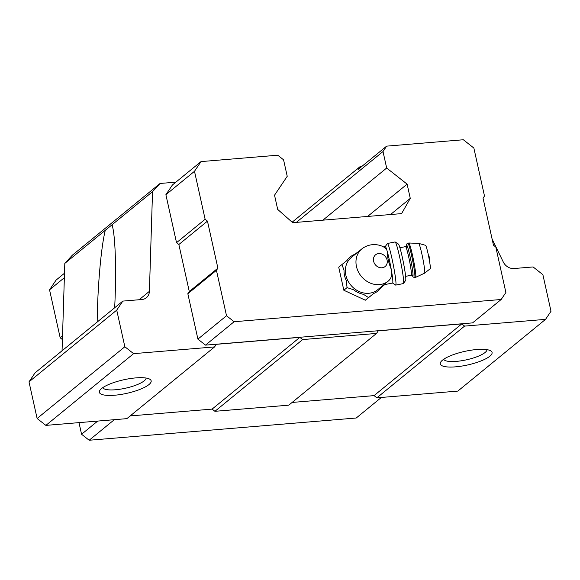 <?xml version="1.0" encoding="UTF-8"?>
<svg xmlns="http://www.w3.org/2000/svg" width="580" height="580" viewBox="0 0 580 580"><rect width="100%" height="100%" fill="white"/><g stroke="black" fill="none" stroke-linecap="round" stroke-linejoin="round"><path stroke-width="0.87" d="M388.491 280.894L388.23 281.119A20.822 17.835 -129.3 0 1 379.4 284.613A20.822 17.835 -129.3 0 1 358.266 271.65A20.822 17.835 -129.3 0 1 361.869 248.878L351.277 257.542A20.822 17.835 -129.3 0 0 347.666 280.314A20.822 17.835 -129.3 0 0 368.8 293.277A20.822 17.835 -129.3 0 0 377.631 289.782L388.23 281.119A20.822 17.835 -129.3 0 0 388.491 280.894C391.022 278.632 392.08 275.601 391.659 271.81L391.188 269.084C388.557 262.689 387.28 256.925 387.353 251.792L386.816 249.958L385.236 247.986M492.094 238.989L503.215 261.885A10.607 9.084 -129.3 0 0 514.01 268.533L533.1 266.945L542.88 274.659L551 311.271L545.562 319.355L457.83 391.094L376.862 397.829L374.057 395.618L292.117 402.44M545.562 319.355L464.587 326.098L461.789 323.887L378.262 330.839L376.522 333.427L288.789 405.166L214.919 411.314L212.113 409.103L130.174 415.925M376.522 333.427L302.651 339.575L299.845 337.371L216.325 344.324L214.578 346.912L126.853 418.644L45.878 425.387L37.12 418.477L29 381.865L35.075 372.831L122.808 301.1L141.897 299.512A10.607 9.084 -129.3 0 0 146.392 297.728A10.607 9.084 -129.3 0 0 149.401 291.341L152.54 191.668L160.073 183.469L175.878 182.149M62.06 350.777L64.808 263.4L72.34 255.2L160.073 183.469M97.179 322.06C97.556 286.926 101.109 246.775 105.292 230.296L112.056 224.764L112.672 227.128C115.558 239.656 116.406 273.84 114.666 307.755M64.808 263.4L105.292 230.296M45.878 425.387L133.61 353.648L124.845 346.746L116.732 310.133L122.808 301.1M37.12 418.477L124.845 346.746M29 381.865L116.732 310.133M112.056 224.764L152.54 191.668M386.635 146.138L463.34 139.751L473.86 148.045L484.496 196.025L483.046 198.179L493.471 245.21L495.813 247.051L505.883 292.487L501.171 299.498L234.11 321.726L226.519 315.745L216.442 270.309L217.892 268.156L207.466 221.125L205.131 219.283L194.496 171.296L201.021 161.595L277.733 155.208L283.569 159.812L287.231 176.305L274.536 195.177L277.689 209.423L292.69 222.684L401.592 213.614L410.27 198.382L407.116 184.143L386.664 168.026L383.01 151.532L386.635 146.138L358.027 169.534L359.839 166.837L361.492 166.699M390.521 214.535L410.27 198.382M367.604 216.442L407.116 184.143M322.893 220.168L386.664 168.026M296.365 222.372L383.01 151.532M292.139 222.191L359.839 166.837M489.853 356.207A26.52 6.946 -12.5 0 1 458.055 366.596A26.52 6.946 -12.5 0 1 440.851 361.862A26.52 6.946 -12.5 0 1 464.674 351.4A26.52 6.946 -12.5 0 1 490.695 350.813A26.52 6.946 -12.5 0 1 489.853 356.207M376.862 397.829L464.587 326.098M374.057 395.618L461.789 323.887M214.919 411.314L302.651 339.575M212.113 409.103L299.845 337.371M148.937 384.591A26.52 6.946 -12.5 0 1 117.131 394.98A26.52 6.946 -12.5 0 1 99.927 390.246A26.52 6.946 -12.5 0 1 123.757 379.777A26.52 6.946 -12.5 0 1 149.778 379.197A26.52 6.946 -12.5 0 1 148.937 384.591M214.578 346.912L133.61 353.648M501.171 299.498L472.562 322.886L205.501 345.122L197.911 339.133L187.833 293.705L189.29 291.544L178.857 244.513L176.523 242.672L165.887 194.692L172.412 184.984L201.021 161.595M146.088 378.044A22.214 5.814 -12.5 0 1 144.188 380.85A22.214 5.814 -12.5 0 1 121.082 389.057A22.214 5.814 -12.5 0 1 102.783 387.643M487.004 349.66A22.214 5.814 -12.5 0 1 485.112 352.473A22.214 5.814 -12.5 0 1 461.999 360.68A22.214 5.814 -12.5 0 1 443.707 359.259M62.408 339.554L60.182 337.799L49.547 289.812L64.358 277.704M60.182 337.799L62.524 335.878M49.547 289.812L56.072 280.111L64.496 273.224M114.311 419.688L89.168 440.249L356.221 418.013L381.364 397.459M89.168 440.249L81.57 434.26L97.701 421.073M81.57 434.26L78.989 422.624M205.131 219.283L176.523 242.672M194.496 171.296L165.887 194.692M234.11 321.726L205.501 345.122M226.519 315.745L197.911 339.133M216.442 270.309L187.833 293.705M217.892 268.156L189.29 291.544M207.466 221.125L178.857 244.513M384.765 284.599L381.118 287.564M373.832 293.407L365.335 300.208L343.839 290.246L338.72 267.162L347.05 260.42A21.96 18.806 -129.3 0 1 354.605 254.374L358.643 251.517M384.924 284.468L381.22 287.419A21.96 18.806 -129.3 0 1 373.672 293.473L368.539 297.591L363.457 294.321A21.96 18.806 -129.3 0 1 353.553 289.724L347.043 287.622L346.376 280.814A21.96 18.806 -129.3 0 1 344.02 270.178L341.924 264.538M347.043 287.622L343.839 290.246M368.539 297.591L365.335 300.208M391.188 269.084A18.567 1.385 -101.3 0 0 387.353 251.792M386.816 249.958A18.567 1.385 -101.3 0 0 385.316 246.616L383.554 246.971M383.713 284.809L392.616 283.025A18.567 1.385 -101.3 0 0 391.659 271.81M418.673 243.382A15.196 1.131 -101.3 0 1 422.726 258.056A15.196 1.131 -101.3 0 1 424.64 273.151L430.244 268.714A11.934 0.892 -101.3 0 0 428.736 256.846A11.934 0.892 -101.3 0 0 425.553 245.325L418.673 243.382L408.755 242.998L406.711 243.97L406.341 246.072M392.566 283.04L395.603 285.07A21.221 1.581 -101.3 0 0 395.727 285.106L403.419 283.569A21.221 1.581 -101.3 0 0 403.521 283.489L405.666 280.357A18.567 1.385 -101.3 0 0 403.288 261.95A18.567 1.385 -101.3 0 0 398.387 244.049L395.197 241.99A21.221 1.581 -101.3 0 0 395.074 241.954L387.389 243.499A21.221 1.581 -101.3 0 0 387.28 243.578L385.265 246.63M403.521 283.489A21.221 1.581 -101.3 0 0 400.795 262.45A21.221 1.581 -101.3 0 0 395.197 241.99M395.727 285.106A21.221 1.581 -101.3 0 0 394.096 269.171A21.221 1.581 -101.3 0 0 387.389 243.499M381.93 267.786A7.562 6.474 -129.3 0 1 373.716 257.592A7.562 6.474 -129.3 0 1 385.403 256.621A7.562 6.474 -129.3 0 1 381.93 267.786M139.127 299.744L149.401 291.341M424.64 273.151L415.635 277.327A17.509 1.305 -101.3 0 0 413.475 259.905A17.509 1.305 -101.3 0 0 408.755 242.998M415.635 277.327L414.707 277.515A17.509 1.305 -101.3 0 0 412.547 260.094A17.509 1.305 -101.3 0 0 407.827 243.187M411.416 272.948A15.914 1.189 -101.3 0 0 412.699 271.128A15.914 1.189 -101.3 0 0 408.429 249.857A15.914 1.189 -101.3 0 0 406.544 248.675M412.387 275.587L411.285 275.224A14.587 1.087 -101.3 0 0 409.48 260.71A14.587 1.087 -101.3 0 0 405.55 246.623L406.428 245.869M385.25 247.964C380.03 244.187 370.055 242.512 361.869 248.878M429.149 258.977A5.307 5.307 0 0 0 428.301 254.729M414.707 277.515L413.199 277.08L412.228 275.427M405.55 246.623L399.903 247.754M411.285 275.224L405.637 276.356"/></g></svg>
